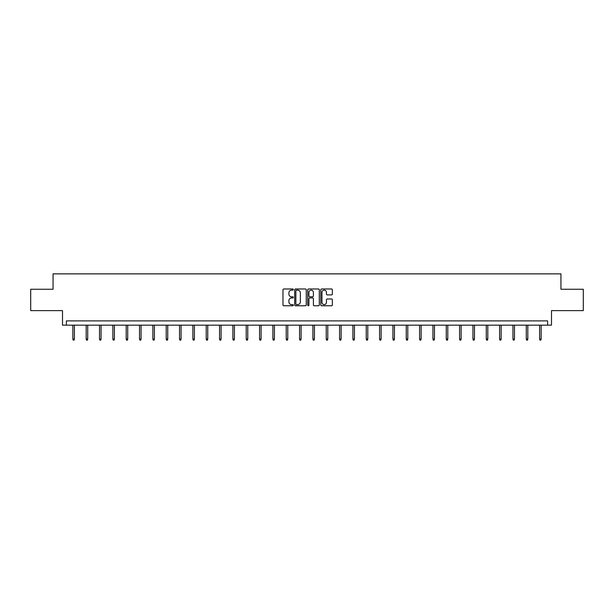 <?xml version="1.0" encoding="UTF-8"?>
<svg xmlns="http://www.w3.org/2000/svg" width="614" height="614" viewBox="0 0 614 614"><rect width="100%" height="100%" fill="white"/><g stroke="black" fill="none" stroke-linecap="round" stroke-linejoin="round"><path stroke-width="0.92" d="M293.323 289.57A0.591 0.591 0 0 0 292.732 288.979L283.822 288.979A0.837 0.837 0 0 0 282.977 289.823L282.977 304.928A0.837 0.837 0 0 0 283.822 305.764L292.732 305.764A0.591 0.591 0 0 0 293.323 305.181A0.591 0.591 0 0 0 292.732 304.59L291.581 304.59A2.686 2.686 0 0 1 288.895 301.904L288.895 300.645A2.686 2.686 0 0 1 291.581 297.959L292.732 297.959A0.591 0.591 0 0 0 293.323 297.376A0.591 0.591 0 0 0 292.732 296.785L291.581 296.785A2.686 2.686 0 0 1 288.895 294.098L288.895 292.84A2.686 2.686 0 0 1 291.581 290.161L292.732 290.161A0.591 0.591 0 0 0 293.323 289.57M30.7 289.255L30.7 310.623L62.505 310.623L62.505 325.159L551.495 325.159L551.495 310.623L583.3 310.623L583.3 289.255L560.943 289.255L560.943 273.867L53.057 273.867L53.057 289.255L30.7 289.255M331.522 294.897A0.837 0.837 0 0 0 332.366 294.06L332.366 289.823A0.837 0.837 0 0 0 331.522 288.979L321.621 288.979A0.837 0.837 0 0 0 320.784 289.823L320.784 304.928A0.837 0.837 0 0 0 321.621 305.764L331.522 305.764A0.837 0.837 0 0 0 332.366 304.928L332.366 299.809A0.837 0.837 0 0 0 331.522 298.972L327.285 298.972A0.837 0.837 0 0 0 326.448 299.809L326.448 302.349A2.241 2.241 0 0 1 324.2 304.59A2.241 2.241 0 0 1 321.959 302.349L321.959 292.402A2.241 2.241 0 0 1 324.2 290.161A2.241 2.241 0 0 1 326.448 292.402L326.448 294.06A0.837 0.837 0 0 0 327.285 294.897L331.522 294.897M547.611 325.159L547.611 320.884L66.389 320.884L66.389 325.159M306.263 289.823A0.837 0.837 0 0 0 305.427 288.979L295.526 288.979A0.837 0.837 0 0 0 294.689 289.823L294.689 304.928A0.837 0.837 0 0 0 295.526 305.764L305.427 305.764A0.837 0.837 0 0 0 306.263 304.928L306.263 289.823M308.573 288.979L318.474 288.979A0.837 0.837 0 0 1 319.311 289.823L319.311 304.928A0.837 0.837 0 0 1 318.474 305.764L314.238 305.764A0.837 0.837 0 0 1 313.401 304.928L313.401 298.803A0.837 0.837 0 0 0 312.557 297.959L309.748 297.959A0.837 0.837 0 0 0 308.911 298.803L308.911 305.181A0.591 0.591 0 0 1 308.32 305.764A0.591 0.591 0 0 1 307.737 305.181L307.737 289.823A0.837 0.837 0 0 1 308.573 288.979M296.447 290.161A0.591 0.591 0 0 0 295.864 290.744L295.864 304.007A0.591 0.591 0 0 0 296.447 304.59L297.667 304.59A2.686 2.686 0 0 0 300.353 301.904L300.353 292.84A2.686 2.686 0 0 0 297.667 290.161L296.447 290.161M313.401 292.441A2.241 2.241 0 0 0 311.152 290.199A2.241 2.241 0 0 0 308.911 292.441L308.911 295.948A0.837 0.837 0 0 0 309.748 296.785L312.557 296.785A0.837 0.837 0 0 0 313.401 295.948L313.401 292.441M74.386 339.028L74.041 340.133L73.189 340.133L72.843 339.028L74.386 339.028L74.386 325.159M72.843 339.028L72.843 325.159M87.718 339.028L87.38 340.133L86.528 340.133L86.183 339.028L87.718 339.028L87.718 325.159M86.183 339.028L86.183 325.159M101.057 339.028L100.719 340.133L99.859 340.133L99.522 339.028L101.057 339.028L101.057 325.159M99.522 339.028L99.522 325.159M114.396 339.028L114.05 340.133L113.199 340.133L112.853 339.028L114.396 339.028L114.396 325.159M112.853 339.028L112.853 325.159M127.727 339.028L127.39 340.133L126.53 340.133L126.192 339.028L127.727 339.028L127.727 325.159M126.192 339.028L126.192 325.159M141.066 339.028L140.721 340.133L139.869 340.133L139.524 339.028L141.066 339.028L141.066 325.159M139.524 339.028L139.524 325.159M154.406 339.028L154.06 340.133L153.208 340.133L152.863 339.028L154.406 339.028L154.406 325.159M152.863 339.028L152.863 325.159M167.737 339.028L167.399 340.133L166.54 340.133L166.202 339.028L167.737 339.028L167.737 325.159M166.202 339.028L166.202 325.159M181.076 339.028L180.731 340.133L179.879 340.133L179.534 339.028L181.076 339.028L181.076 325.159M179.534 339.028L179.534 325.159M194.408 339.028L194.07 340.133L193.218 340.133L192.873 339.028L194.408 339.028L194.408 325.159M192.873 339.028L192.873 325.159M207.747 339.028L207.409 340.133L206.55 340.133L206.212 339.028L207.747 339.028L207.747 325.159M206.212 339.028L206.212 325.159M221.086 339.028L220.741 340.133L219.889 340.133L219.543 339.028L221.086 339.028L221.086 325.159M219.543 339.028L219.543 325.159M234.418 339.028L234.08 340.133L233.22 340.133L232.883 339.028L234.418 339.028L234.418 325.159M232.883 339.028L232.883 325.159M247.757 339.028L247.411 340.133L246.559 340.133L246.214 339.028L247.757 339.028L247.757 325.159M246.214 339.028L246.214 325.159M261.096 339.028L260.75 340.133L259.899 340.133L259.553 339.028L261.096 339.028L261.096 325.159M259.553 339.028L259.553 325.159M274.427 339.028L274.09 340.133L273.23 340.133L272.892 339.028L274.427 339.028L274.427 325.159M272.892 339.028L272.892 325.159M287.766 339.028L287.421 340.133L286.569 340.133L286.224 339.028L287.766 339.028L287.766 325.159M286.224 339.028L286.224 325.159M301.098 339.028L300.76 340.133L299.901 340.133L299.563 339.028L301.098 339.028L301.098 325.159M299.563 339.028L299.563 325.159M314.437 339.028L314.099 340.133L313.24 340.133L312.902 339.028L314.437 339.028L314.437 325.159M312.902 339.028L312.902 325.159M327.776 339.028L327.431 340.133L326.579 340.133L326.234 339.028L327.776 339.028L327.776 325.159M326.234 339.028L326.234 325.159M341.108 339.028L340.77 340.133L339.91 340.133L339.573 339.028L341.108 339.028L341.108 325.159M339.573 339.028L339.573 325.159M354.447 339.028L354.101 340.133L353.25 340.133L352.904 339.028L354.447 339.028L354.447 325.159M352.904 339.028L352.904 325.159M367.786 339.028L367.441 340.133L366.589 340.133L366.243 339.028L367.786 339.028L367.786 325.159M366.243 339.028L366.243 325.159M381.117 339.028L380.78 340.133L379.92 340.133L379.582 339.028L381.117 339.028L381.117 325.159M379.582 339.028L379.582 325.159M394.457 339.028L394.111 340.133L393.259 340.133L392.914 339.028L394.457 339.028L394.457 325.159M392.914 339.028L392.914 325.159M407.788 339.028L407.45 340.133L406.591 340.133L406.253 339.028L407.788 339.028L407.788 325.159M406.253 339.028L406.253 325.159M421.127 339.028L420.782 340.133L419.93 340.133L419.592 339.028L421.127 339.028L421.127 325.159M419.592 339.028L419.592 325.159M434.466 339.028L434.121 340.133L433.269 340.133L432.924 339.028L434.466 339.028L434.466 325.159M432.924 339.028L432.924 325.159M447.798 339.028L447.46 340.133L446.601 340.133L446.263 339.028L447.798 339.028L447.798 325.159M446.263 339.028L446.263 325.159M461.137 339.028L460.792 340.133L459.94 340.133L459.594 339.028L461.137 339.028L461.137 325.159M459.594 339.028L459.594 325.159M474.476 339.028L474.131 340.133L473.279 340.133L472.934 339.028L474.476 339.028L474.476 325.159M472.934 339.028L472.934 325.159M487.808 339.028L487.47 340.133L486.61 340.133L486.273 339.028L487.808 339.028L487.808 325.159M486.273 339.028L486.273 325.159M501.147 339.028L500.801 340.133L499.949 340.133L499.604 339.028L501.147 339.028L501.147 325.159M499.604 339.028L499.604 325.159M514.478 339.028L514.141 340.133L513.281 340.133L512.943 339.028L514.478 339.028L514.478 325.159M512.943 339.028L512.943 325.159M527.817 339.028L527.472 340.133L526.62 340.133L526.282 339.028L527.817 339.028L527.817 325.159M526.282 339.028L526.282 325.159M541.157 339.028L540.811 340.133L539.959 340.133L539.614 339.028L541.157 339.028L541.157 325.159M539.614 339.028L539.614 325.159"/></g></svg>
